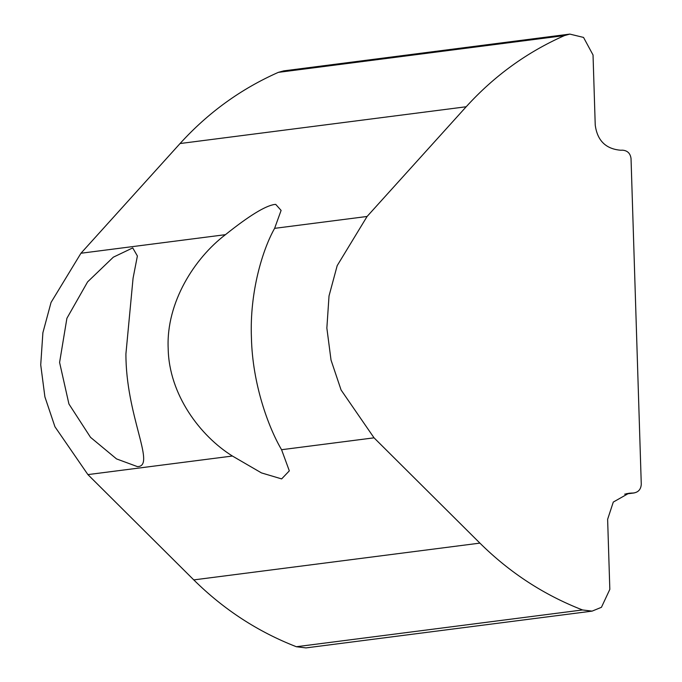 <?xml version="1.0" encoding="UTF-8"?>
<svg xmlns="http://www.w3.org/2000/svg" width="682" height="682" viewBox="0 0 682 682"><rect width="100%" height="100%" fill="white"/><g stroke="black" fill="none" stroke-linecap="round" stroke-linejoin="round"><path stroke-width="1.02" d="M59.59 362.44L66.904 318.289L87.611 281.871L113.323 257.182L132.726 247.907L137.389 255.98L133.067 278.222L125.914 353.915C125.829 415.006 155.198 464.374 138.574 466.539L137.44 466.624L116.528 458.909L90.51 437.315L68.933 404.008L59.59 362.44M225.452 234.668C248.828 215.972 265.162 205.913 274.445 204.489L275.724 204.395L281.103 210.414L274.616 228.351C262.758 249.271 249.535 291.734 251.428 337.786C252.434 383.821 268.358 427.307 281.572 449.711L289.321 470.853L281.64 478.909L261.47 472.907L232.409 456.028C200.278 436.062 168.923 394.554 168.181 348.485C166.033 302.467 194.685 258.018 225.452 234.668L80.953 253.244L51.048 302.433L42.889 332.722L40.724 364.861L44.901 396.873L54.952 426.77L87.91 474.604L193.773 579.896C223.679 609.503 257.881 631.779 296.363 646.732L305.962 647.9L592.095 611.123L601.439 607.304L609.827 589.367L607.628 519.3L613.288 502.071L628.855 493.248L634.192 492.95L624.678 494.177M624.917 494.1L633.373 493.018C638.284 492.361 640.918 489.446 641.276 484.271L631.038 158.574C630.356 153.416 627.542 150.62 622.598 150.185L620.552 150.228C605.718 148.906 597.279 140.518 595.233 125.045L593.033 54.978L583.536 37.425L569.828 34.1L564.449 35.592C526.956 52.182 494.203 75.907 466.19 106.759L367.087 216.467L337.181 265.656L329.022 295.945L326.857 328.085L331.034 360.096L341.085 389.993L374.043 437.827L479.906 543.119C509.812 572.727 544.014 595.002 582.505 609.955L592.095 611.123M569.828 34.1L283.695 70.877L278.316 72.369C240.823 88.958 208.07 112.683 180.057 143.535L80.953 253.244M232.409 456.028L87.91 474.604M479.906 543.119L193.773 579.896M374.043 437.827L281.572 449.711M631.327 493.06L626.417 493.691M564.449 35.592L278.316 72.369M466.19 106.759L180.057 143.535M367.087 216.467L274.616 228.351M582.505 609.955L296.363 646.732"/></g></svg>
